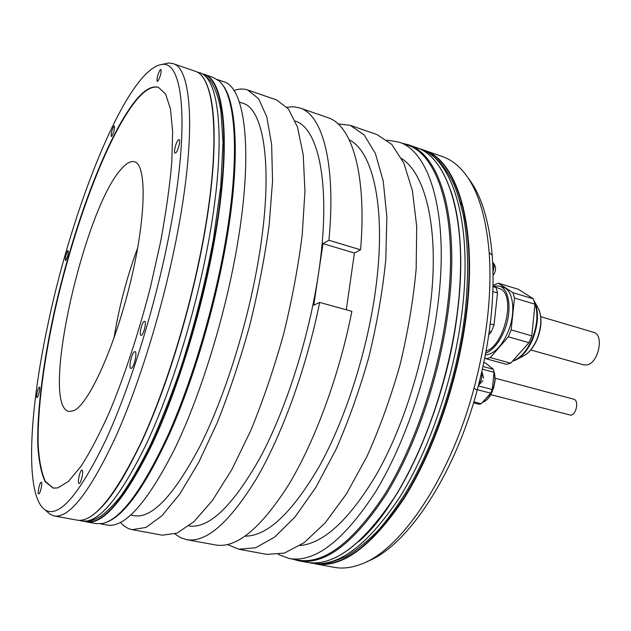 <?xml version="1.0" encoding="UTF-8"?>
<svg xmlns="http://www.w3.org/2000/svg" width="631" height="631" viewBox="0 0 631 631"><rect width="100%" height="100%" fill="white"/><g stroke="black" fill="none" stroke-linecap="round" stroke-linejoin="round"><path stroke-width="0.95" d="M498.38 283.209L512.971 292.681L514.494 298.053L511.149 329.903L508.318 336.828L490.279 357.588L486.146 358.771L506.472 364.332L510.684 363.196L528.952 342.696L530.45 339.328L531.791 335.834L534.962 304.197L533.369 298.842L518.39 289.29L498.38 283.209L494.27 284.778L493.41 285.827M484.853 357.738L486.146 358.771M485.397 354.953C493.986 354.212 501.511 346.593 507.971 332.095C516.237 312.66 513.405 289.597 502.978 287.16L499.263 286.04C509.643 288.454 512.427 311.54 504.169 331.007C499.105 342.783 492.961 350.166 485.736 353.147M512.971 292.681L533.369 298.842M534.962 304.197L514.494 298.053M511.149 329.903L531.791 335.834M528.952 342.696L508.318 336.828M490.279 357.588L510.684 363.196M493.687 286.009L499.263 286.04M495.161 286.979L500.911 289.108C515.803 296.744 504.161 345.717 486.122 351.073M488.812 334.785L491.21 331.961L494.034 324.989L497.52 292.965L496.069 287.578L493.008 285.567M73.819 410.655L68.866 411.475C39.374 405.212 84.586 205.824 122.406 167.822C127.012 162.853 131.027 160.842 134.45 161.788C146.834 164.454 146.376 216.575 130.546 281.86C114.834 347.137 88.632 404.4 73.819 410.655M158.626 87.386C152.103 85.729 144.499 90.217 135.807 100.857C106.347 137.645 72.904 228.958 54.021 314.727C43.468 363.764 37.497 410.308 38.152 444.547C39.075 460.472 41.488 472.785 45.385 481.492L53.359 488.149M135.413 100.723C105.929 137.59 72.439 229.156 53.564 315.05C43.018 364.166 37.063 410.742 37.773 444.91C38.728 460.788 41.165 473.037 45.101 481.642L53.138 488.11L57.91 487.889L68.511 481.311L80.973 466.356C90.075 452.253 99.603 434.096 109.542 411.869C124.481 376.029 138.867 332.277 150.572 286.648L160.597 241.815C165.969 212.789 169.707 186.311 171.806 162.38L172.634 131.721L170.441 108.761L165.551 93.972L158.413 87.315C151.866 85.493 144.199 89.965 135.413 100.723M47.325 327.252C29.034 413.423 24.601 496.463 45.258 509.99C58.912 518.217 78.978 495.138 105.456 440.769C130.743 386.164 156.796 301.484 170.615 227.057C190.018 123.865 182.895 61.262 162.301 64.394C127.036 68.14 71.808 207.733 47.325 327.252M178.265 139.987C175.97 142.03 173.328 152.907 175.079 153.104L175.868 152.757C178.155 150.793 180.845 139.79 179.078 139.617L178.265 139.987M160.164 69.867C157.592 74.687 156.622 78.536 157.261 81.399L157.995 80.957C160.574 76.154 161.544 72.305 160.913 69.41L160.164 69.867M113.832 126.255C111.679 130.483 110.827 133.906 111.293 136.533L111.797 136.225C113.951 132.013 114.803 128.582 114.345 125.94L113.832 126.255M67.785 250.657C65.813 254.498 65.032 257.779 65.443 260.508L65.75 260.366C67.722 256.533 68.511 253.252 68.101 250.507L67.785 250.657M39.256 387.221C37.947 387.82 35.738 397.609 36.921 397.593L37.103 397.554C38.412 397.017 40.644 387.142 39.453 387.174L39.256 387.221M41.181 482.21C39.65 482.384 37.174 493.947 38.672 493.939L38.791 493.931C40.313 493.828 42.821 482.163 41.315 482.202L41.181 482.21M81.817 470.142C79.829 470.418 77.108 483.449 79.033 483.488L79.206 483.48C81.186 483.299 83.947 470.142 82.014 470.134L81.817 470.142M144.12 321.4C141.738 322.583 138.93 335.242 141.029 335.392L141.51 335.29C143.884 334.201 146.731 321.408 144.633 321.282L144.12 321.4M134.49 351.735C131.698 352.934 128.353 368.236 130.862 368.394L131.351 368.307C134.135 367.25 137.534 351.751 135.018 351.633L134.49 351.735M164.06 64.007L168.785 62.99L172.973 63.581C191.272 67.872 196.493 130.877 178.431 227.909C165.196 299.835 140.5 381.51 115.741 436.786C89.783 492.164 69.26 518.548 54.156 515.937L50.22 514.399L46.607 511.181M213.404 77.526L218.941 80.863C235.647 94.287 240.474 155.471 225.441 241.523C213.972 307.904 191.619 382.631 167.562 436.202C142.251 490.248 120.624 519.345 102.687 523.47L96.22 523.659L86.699 521.908C103.389 524.795 125.175 499.003 152.055 444.547C177.619 390.179 202.346 309.655 214.816 238.439C231.861 142.409 224.423 79.348 204.247 74.371L213.404 77.526M401.884 143.15L408.028 144.68C439.365 153.743 459.778 216.685 448.767 306.193C440.848 372.645 416.176 445.888 386.054 494.554C353.959 543.244 324.855 565.329 298.731 560.817L292.618 559.129M477.202 390.155L474.007 388.262C449.643 480.215 398.705 552.772 359 564.926C350.205 567.971 341.994 568.776 334.359 567.356L315.263 563.846C342.057 568.476 371.667 546.667 404.108 498.419C434.538 450.179 459.194 377.496 466.79 311.414C477.367 222.412 456.047 159.517 423.922 150.17L442.276 156.504C449.619 159.004 456.379 163.744 462.539 170.717C477.028 187.155 485.902 214.461 489.175 252.652L492.204 255.121C495.217 296.128 490.216 341.142 477.202 390.155C453.752 477.754 405.473 547.653 366.737 561.645M474.007 388.262C486.966 339.052 492.022 293.849 489.175 252.652M221.497 83.584C236.806 99.532 240.656 159.596 226.284 242.004C215.139 306.563 193.67 379.105 170.299 432.172C145.714 485.831 124.362 515.89 106.245 522.358M247.723 89.996L276.646 99.966L288.414 108.926L297.524 127.225L303.235 154.887L304.939 191.248L302.217 234.874C298.187 266.905 291.956 300.08 283.524 334.398C273.996 368.433 263.119 400.393 250.893 430.263L231.829 469.598L212.473 500.43L193.906 521.711L176.98 533.171L162.325 535.191L132.242 529.661L145.982 527.429L162.049 515.645L179.859 493.939L198.599 462.586L217.245 422.66C229.298 392.356 240.119 359.978 249.718 325.517C258.292 290.796 264.775 257.274 269.169 224.967L272.553 181.026L271.638 144.507L266.795 116.853L258.592 98.696L247.723 89.996C243.432 88.561 238.849 88.734 233.959 90.525M120.513 522.444C123.889 526.396 127.801 528.802 132.242 529.661M350.158 125.317L377.054 134.592L391.772 144.389L403.856 163.137L412.429 190.759L416.712 226.545L416.16 269.043C413.329 300.072 407.942 332.056 399.999 364.994C390.723 397.585 379.704 428.086 366.926 456.505L346.522 493.789L325.202 522.847L304.158 542.692L284.423 553.079L266.787 554.381L238.81 549.238L255.673 547.755L274.682 537.084L295.087 516.86L315.902 487.329L335.968 449.501C348.604 420.703 359.591 389.808 368.938 356.838C377.007 323.522 382.615 291.222 385.762 259.925L386.874 217.119L383.254 181.176L375.421 153.53L364.111 134.9L350.158 125.317L338.011 123.85M227.507 544.545L238.81 549.238M289.282 558.514L297.927 560.099C323.955 564.595 352.958 542.557 384.949 493.978C414.969 445.415 439.586 372.345 447.505 306.051C458.516 216.733 438.206 153.932 406.987 144.909L398.666 142.046C429.474 150.912 449.304 213.735 438.064 303.314C429.971 369.805 405.354 443.167 375.492 491.951C343.69 540.759 314.948 562.947 289.282 558.514L278.279 554.491M387.118 140.137L398.666 142.046M217.174 79.459L223.619 81.683C244.899 87.07 253.662 150.02 237.28 245.191C225.306 315.752 200.642 395.345 174.653 449.004C147.283 502.749 124.788 528.1 107.16 525.055L100.455 523.825M287.018 107.238L293.596 106.757L299.875 107.98C322.378 114.684 336.236 163.271 328.932 240.269L360.585 249.789L354.409 253.015L323.009 243.629L318.41 274.185C331.646 187.746 319.152 128.172 295.253 121.073M299.875 107.98L327.757 117.595C351.593 124.772 366.982 173.438 360.585 249.789M239.354 102.08L242.706 103.216C264.152 108.706 273.728 168.422 258.923 257.085C248.164 322.599 225.109 396.063 200.248 445.652C174.014 495.382 152.055 518.721 134.364 515.685L130.885 515.022M188.898 525.954C208.956 528.904 232.681 506.196 260.059 457.838C285.906 409.637 308.796 338.271 318.41 274.185L313.749 305.175L319.665 302.407C306.477 367.944 282.033 435.059 256.218 479.095C229.148 522.941 205.911 543.117 186.492 539.631L180.427 537.612L174.929 533.952M328.932 240.269L323.009 243.629M354.409 253.015L346.293 309.805M319.665 302.407L351.877 311.351C339.092 376.194 314.506 442.402 288.044 485.76C260.264 528.912 236.089 548.647 215.502 544.955L186.492 539.631M299.977 545.586C324.176 543.212 349.866 519.171 377.038 473.455C402.578 428.141 423.038 364.395 430.232 306.335C439.783 230.978 426.059 174.03 401.639 158.555M245.159 536.145C267.505 536.161 292.366 512.64 319.736 465.583C345.512 418.834 367.147 351.499 375.461 290.591C386.708 210.036 373.489 151.629 349.251 139.837M467.666 177.382C480.869 193.78 489.049 219.691 492.204 255.121M463.399 207.757L460.267 202.346M491.21 331.961L489.285 331.417M497.52 292.965L492.835 291.561M490.263 323.9L494.034 324.989M492.985 286.648L496.069 287.578M478.771 384.271C481.429 380.627 482.407 376.675 481.69 372.4M493.008 271.606C494.341 267.378 494.231 264.294 492.669 262.346C494.878 264.492 495.816 267.102 495.485 270.163L494.499 273.215L493.063 275.203M483.023 366.501L493.3 369.285L485.681 363.14L483.851 362.644M478.345 385.888L492.212 389.532L490.721 393.168L481.216 403.753L479.024 404.25L473.542 402.846M492.212 389.532L494.065 372.322L482.423 369.182M493.3 369.285L494.065 372.322M473.842 401.86L481.216 403.753M490.721 393.168L477.336 389.674M495.122 378.19L573.705 399.186C579.108 400.157 576.537 414.559 570.834 415.198L490.776 394.659M540.775 316.683L593.613 332.316C604.348 334.469 598.669 362.959 587.067 364.899L583.714 364.876L530.766 349.953M113.935 338.287L116.625 323.064C121.759 296.941 128.795 271.811 137.739 247.675M533.992 300.553C539 310.626 538.582 323.482 532.738 339.131C527.981 350.055 522.113 357.122 515.117 360.333L512.459 361.208M517.972 358.826L522.634 356.357C528.376 353.715 533.171 347.965 537.028 339.107C541.966 325.793 542.124 315.066 537.494 306.942L534.93 302.367M512.624 361.019C520.307 358.455 526.814 351.12 532.138 339.013C537.58 324.744 538.369 312.487 534.496 302.249M531.823 297.856L532.296 298.163M54.156 515.937L76.982 520.125C93.199 522.925 114.613 496.96 141.218 442.228C166.552 387.592 191.272 306.729 203.963 235.3C221.307 138.97 214.524 75.925 194.908 71.145L172.973 63.581M298.731 560.817L306.966 562.324C333.42 566.898 362.778 544.947 395.053 496.479C425.326 448.026 449.99 375.059 457.743 308.796C468.541 219.533 447.671 156.622 415.947 147.417L408.028 144.68M202.953 74.277C223.729 77.779 231.695 140.942 214.374 238.439C201.794 310.294 176.712 391.599 150.919 445.928C123.81 500.288 102.017 525.426 85.524 521.356M92.741 515.085C110.354 502.426 130.325 469.503 152.67 416.318C173.967 363.953 193.37 296.057 204.168 235.481M204.176 235.418C217.395 161.654 216.859 104.872 206.163 83.284M358.85 541.493C402.302 504.508 447.734 402.026 457.846 308.93M457.854 308.835C463.122 259.996 460.804 220.732 450.897 191.059M424.631 150.722C456.15 160.968 476.799 223.548 466.348 311.399C458.816 376.896 434.514 448.933 404.424 497.102C372.345 545.326 342.925 567.537 316.155 563.712M482.589 402.223C490.563 400.33 497.63 381.108 493.876 371.359M492.212 368.125L492.795 368.883M493.631 370.365L495.122 378.939L494.996 381.116L493.679 387.805L491.139 394.004C488.796 398.232 486.17 400.89 483.267 401.979M308.977 562.639L311.138 563.089C337.759 567.679 367.25 545.791 399.597 497.433C429.948 449.083 454.596 376.273 462.271 310.105C472.958 220.992 451.875 158.097 419.962 148.798L417.856 148.135M79.198 520.346L81.841 521.017C98.31 523.856 119.906 497.977 146.652 443.38C172.097 388.885 196.817 308.188 209.397 236.877C226.592 140.697 219.485 77.652 199.593 72.762L196.943 72.044M537.257 339.052C534.205 346.253 530.221 351.538 525.308 354.906M538.937 309.6C542.147 318.063 541.595 327.86 537.281 338.997M526.609 294.322L525.97 294.125M45.258 509.99L50.22 514.399M162.301 64.394L168.785 62.99M202.086 73.819L204.247 74.371M84.538 521.332L86.699 521.908M194.908 71.145C214.887 76.272 221.442 139.143 204.184 235.442C191.501 306.824 166.805 387.615 141.486 442.197C114.976 496.865 93.475 522.839 76.982 520.125M457.893 308.898C450.14 375.122 425.491 448.034 395.219 496.463C362.983 544.916 333.562 566.875 306.966 562.324M457.893 308.882C468.659 219.683 447.868 156.748 415.947 147.417M478.495 385.328L482.983 380.548M483.606 378.221L481.887 371.556M493.584 370.184L495.122 378.939M482.51 402.31C485.728 401.348 488.599 398.579 491.139 394.004M311.138 563.089L321.203 563.767C327.103 563.57 335.455 561.117 346.269 556.416C358.29 549.041 369.592 539.608 380.177 528.131C388.854 517.822 397.356 506.038 405.701 492.787C434.696 444.981 457.846 375.232 465.189 311.706L465.197 311.69M419.962 148.798C425.215 150.06 431.778 154.453 439.657 161.978C444.721 167.87 449.272 174.89 453.31 183.029C456.883 190.996 460.33 202.283 463.651 216.883C468.312 244.031 468.825 275.613 465.205 311.611M81.849 521.017L89.342 521.025C92.702 520.346 96.59 518.698 101.007 516.079C107.302 511.418 113.927 504.697 120.9 495.911C130.341 482.573 140.192 465.568 150.438 444.894C160.676 422.407 170.583 397.412 180.15 369.924C194.238 326.613 205.335 282.996 213.459 239.046L213.459 239.046M199.593 72.762C201.865 73.015 205.233 75.436 209.689 80.019C211.204 81.028 218.231 92.749 220.968 111.719L223.003 142.543L220.732 186.729L213.483 238.944"/></g></svg>
